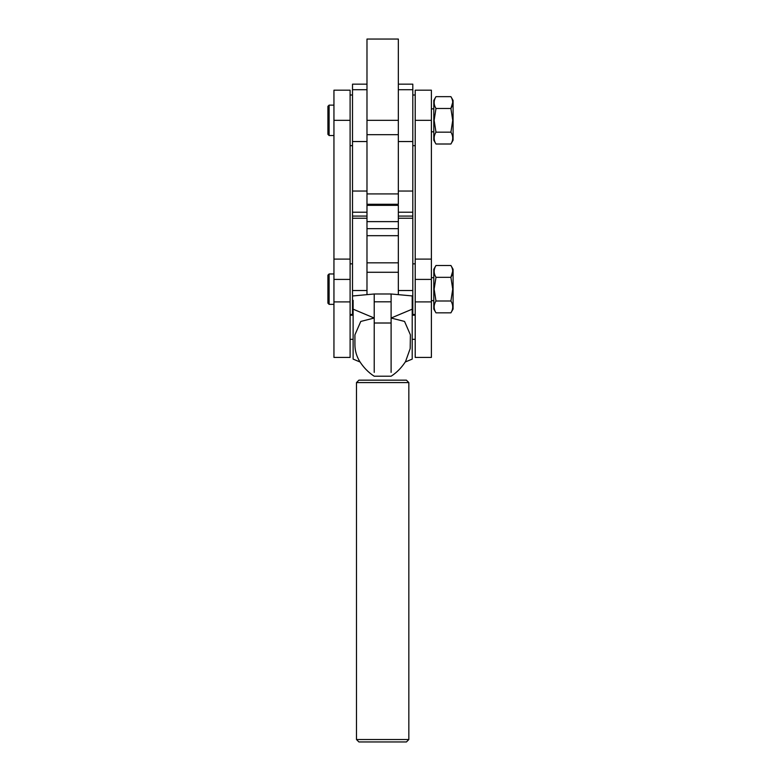 <?xml version="1.0" encoding="UTF-8"?>
<svg xmlns="http://www.w3.org/2000/svg" width="781" height="781" viewBox="0 0 781 781"><rect width="100%" height="100%" fill="white"/><g stroke="black" fill="none" stroke-linecap="round" stroke-linejoin="round"><path stroke-width="1.17" d="M329.113 304.356L327.913 303.155L327.913 275.176L329.113 273.965L329.113 304.356L333.946 304.356M329.113 135.523L327.913 134.322L327.913 106.343L329.113 105.132L329.113 135.523L333.946 135.523M435.974 96.659L433.797 100.437L433.797 140.229L435.974 144.007C433.572 140.053 433.572 136.099 435.974 132.165L434.138 120.333L435.974 108.491C433.572 104.537 433.572 100.593 435.974 96.659L450.91 96.659C453.312 100.612 453.312 104.556 450.91 108.491L435.974 108.491M450.91 96.659L453.087 100.437L453.087 140.229L450.91 144.007C453.312 140.072 453.312 136.119 450.91 132.165L452.736 120.333L450.91 108.491L452.736 102.35M435.974 265.491L433.797 269.269L433.797 309.061L435.974 312.839C433.572 308.885 433.572 304.932 435.974 300.997L434.138 289.165L435.974 277.323C433.572 273.37 433.572 269.425 435.974 265.491L450.91 265.491C453.312 269.445 453.312 273.389 450.91 277.323L435.974 277.323M450.91 265.491L453.087 269.269L453.087 309.061L450.91 312.839C453.312 308.905 453.312 304.951 450.91 300.997L452.736 289.165L450.91 277.323L452.736 271.183M431.385 90.186L431.385 357.425L415.219 357.425L415.219 90.186L431.385 90.186M450.91 312.839L435.974 312.839M450.91 300.997L435.974 300.997M450.91 144.007L435.974 144.007M450.91 132.165L435.974 132.165M333.946 90.186L333.946 357.425L350.103 357.425L350.103 90.186L333.946 90.186M398.339 84.153L412.807 84.153L412.807 315.212M366.982 84.153L352.514 84.153L352.514 212.227L366.982 212.227L366.982 204.28L398.339 204.28L398.339 134.683L366.982 134.683L366.982 205.344L398.339 205.344L398.339 221.628L366.982 221.628L366.982 294.408M412.807 89.727L398.339 89.727L398.339 141.546L412.807 141.546M352.514 212.227L352.514 315.212M352.514 89.727L366.982 89.727L366.982 141.546L352.514 141.546M366.982 221.628L366.982 212.227L366.982 216.083L352.514 216.083M398.339 221.628L398.339 235.686L366.982 235.686L366.982 262.836L398.339 262.836L398.339 235.686L398.339 294.408M374.216 372.381L374.216 293.988L391.105 293.988L412.212 295.921L412.212 300.334M391.105 372.381L391.105 293.988M391.105 329.348L391.105 334.668M391.105 339.413L391.105 344.733M391.105 349.712L391.105 354.652M360.061 362.003L353.119 359.094L353.119 300.334M405.261 362.003L412.212 359.094L412.212 295.921M412.212 309.169L391.105 318.033L404.548 321.44L410.396 334.844L410.181 348.58L405.564 361.515C399.999 370.126 394.112 374.275 391.105 376.217L374.216 376.217C371.209 374.275 365.323 370.126 359.758 361.515C356.624 356.409 355.004 350.903 354.925 345.017L354.925 334.844L360.773 321.44L374.216 318.033L353.119 309.169M398.339 39.05L398.339 120.333L366.982 120.333L366.982 39.05L398.339 39.05M408.834 739.539L406.423 741.95L358.909 741.95L356.487 739.539L408.834 739.539L408.834 382.573L356.487 382.573L358.909 380.162L406.423 380.162L408.834 382.573M356.487 739.539L356.487 382.573M431.385 120.333L415.219 120.333M431.385 259.097L415.219 259.097M431.385 279.403L415.219 279.403M431.385 301.896L415.219 301.896M333.946 120.333L350.103 120.333M333.946 259.097L350.103 259.097M333.946 279.403L350.103 279.403M333.946 301.896L350.103 301.896M412.807 191.042L398.339 191.042M412.807 212.227L398.339 212.227M352.514 191.042L366.982 191.042M412.807 218.241L398.339 218.241M412.807 290.522L398.339 290.522M352.514 218.241L366.982 218.241M352.514 290.522L366.982 290.522M398.339 228.657L366.982 228.657M398.339 193.922L366.982 193.922M374.216 323.012L391.105 323.012M374.216 301.817L391.105 301.817M433.797 131.813L431.385 131.813M433.797 300.646L431.385 300.646M433.797 277.685L431.385 277.685M433.797 108.852L431.385 108.852M329.113 105.132L333.946 105.132M329.113 273.965L333.946 273.965M415.219 145.656L412.807 145.656M352.514 145.656L350.103 145.656M352.514 95.009L350.103 95.009M412.807 216.083L398.339 216.083M415.219 95.009L412.807 95.009M352.514 314.489L350.103 314.489M415.219 314.489L412.807 314.489M415.219 263.841L412.807 263.841M366.982 272.276L398.339 272.276M352.514 263.841L350.103 263.841M350.103 339.335L353.119 339.335M412.212 339.335L415.219 339.335M374.216 293.988L353.119 295.921M412.212 315.212L415.219 315.212M350.103 315.212L353.119 315.212"/></g></svg>
